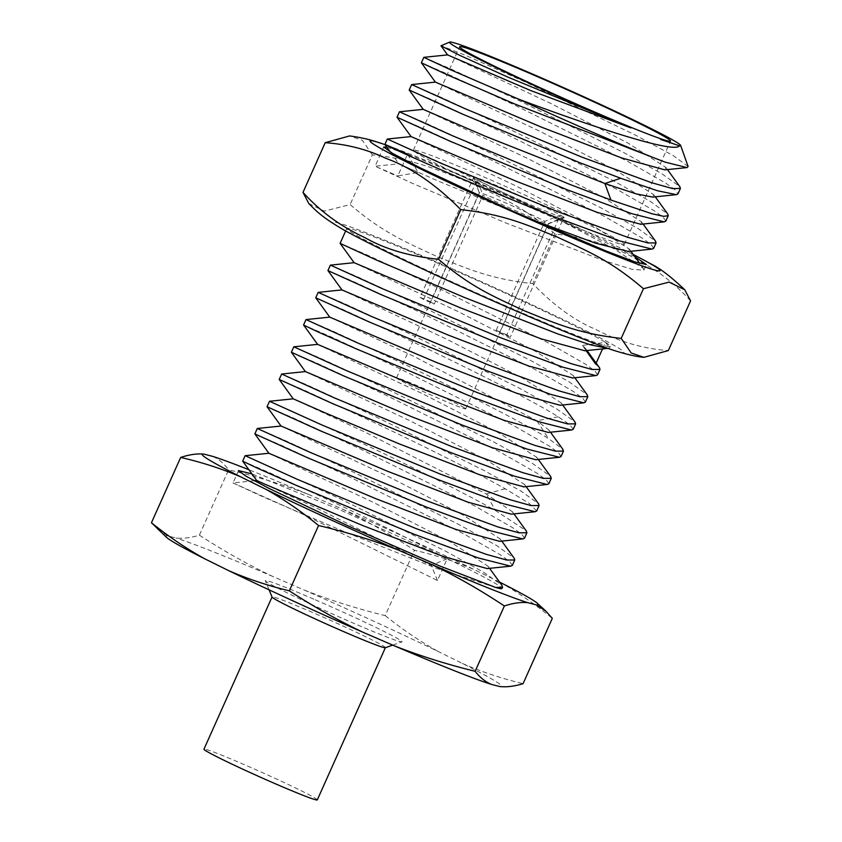<?xml version="1.0" encoding="UTF-8"?>
<svg xmlns="http://www.w3.org/2000/svg" width="842" height="842" viewBox="0 0 842 842"><rect width="100%" height="100%" fill="white"/><g stroke="black" fill="none" stroke-linecap="round" stroke-linejoin="round"><path stroke-width="0.63" stroke-dasharray="4.21 3.16" d="M317.297 799.9A62.087 2.494 -155.9 0 0 245.369 765.104A62.087 2.494 24.1 0 0 203.953 749.201M385.299 647.74A62.087 2.494 -155.9 0 0 385.394 647.666A62.087 2.494 -155.9 0 0 313.466 612.86A62.087 2.494 24.1 0 0 272.05 596.957A62.087 2.494 24.1 0 0 272.061 597.073M315.297 599.809A74.875 3.01 -155.9 0 1 401.929 641.867A74.875 3.01 -155.9 0 1 352.093 622.596A74.875 3.01 24.1 0 1 265.356 580.769A74.875 3.01 24.1 0 1 315.297 599.809M157.749 529.523L167.758 535.88L175.925 537.985C182.882 538.775 190.702 537.827 199.375 535.154L228.603 469.825C256.378 476.372 282.912 484.529 308.193 494.296A184.04 7.399 24.1 0 0 248.927 469.752M167.758 535.88A183.903 7.399 24.1 0 0 166.79 537.564M199.375 535.154C223.519 550.889 248.022 564.666 272.892 576.507L304.541 590.2A183.903 7.399 -155.9 0 1 438.829 651.824L462.311 663.412A183.903 7.399 -155.9 0 1 499.895 686.546M272.892 576.507A183.903 7.399 24.1 0 0 175.925 537.985M212.773 456.396C218.794 459.079 224.067 463.553 228.603 469.825M499.538 582.075L474.446 569.687A184.04 7.399 -155.9 0 0 342.315 509.063L308.193 494.296M254.21 480.75L232.95 482.929L304.394 514.936L437.461 580.506L447.207 558.73A144.361 5.81 -155.9 0 1 502 588.474M242.675 461.153L268.808 472.373L336.495 503.674C376.5 522.598 413.401 540.943 447.207 558.73L338.221 509.063L251.926 473.909M304.541 590.2C330.348 600.293 357.229 608.755 385.194 615.607L414.411 550.279C435.567 555.11 455.575 561.582 474.446 569.687M342.315 509.063C366.923 520.924 390.951 534.67 414.411 550.279M462.311 663.412C481.561 671.811 501.821 678.568 523.082 683.672M385.194 615.607C402.602 629.595 420.474 641.667 438.829 651.824M499.769 582.19C517.914 592.389 535.417 604.44 552.299 618.354M596.168 363.144L595.715 364.154L599.504 367.743M597.567 374.848L595.02 371.048L585.443 364.144L548.174 342.82L433.914 285.88L366.365 254.621L340.157 243.412M586.106 350.619L582.401 345.399L605.461 342.378A144.361 5.81 24.1 0 1 610.303 346.367A144.361 5.81 24.1 0 1 476.151 292.721A144.361 5.81 24.1 0 1 346.757 228.477A144.361 5.81 24.1 0 1 443.05 265.462A144.361 5.81 -155.9 0 1 605.461 342.378L602.525 348.925M318.287 292.353L346.157 304.394L412.001 334.884L517.925 387.404L556.33 408.696L574.781 421.726M573.202 429.304L569.95 424.884L558.257 416.801C531.586 400.013 465.889 366.965 409.559 340.326L342.062 309.098L315.739 297.794M330.464 265.135L357.997 277.029L424.179 307.656L530.639 360.46L568.824 381.658L587.011 394.572M585.379 402.076L582.801 398.234L573.107 391.267L535.701 369.88L421.737 313.098L354.429 281.954L327.917 270.566M306.014 319.571L332.779 331.085L399.824 362.102C456.143 388.751 521.84 421.789 548.51 438.577L562.645 449.007M561.025 456.522L558.499 452.733L549.131 445.965L511.968 424.673L397.382 367.554L329.685 336.232L303.562 325.023M281.66 374.016L308.277 385.468L375.458 416.558L483.087 469.973L521.198 491.212L538.585 503.832M536.67 510.978L529.239 503.411L505.221 488.77C473.278 470.731 419.684 444.102 373.027 422L305.688 390.846L279.291 379.563M293.932 346.809L321.412 358.681L387.636 389.33L494.191 442.176L532.428 463.416L550.426 476.172M548.847 483.75L546.311 479.951L536.764 473.067L499.506 451.744L385.204 394.782L317.55 363.481L291.385 352.251M269.587 401.266L363.281 443.787C409.938 465.879 463.532 492.507 495.475 510.547L526.061 530.618M524.492 538.206L521.935 534.375L512.378 527.502L475.014 506.116L360.85 449.228L293.405 418.021L267.03 406.697M245.232 455.711L338.926 498.232L445.429 551.057L483.676 572.286L501.695 585.064M257.305 428.473L284.133 440.019L351.103 471.004L458.511 524.303L496.896 545.7L514.23 558.288M512.315 565.424L509.789 561.635L500.422 554.857L463.258 533.565L348.672 476.456L280.996 445.144L254.937 434.009M582.401 345.399L585.506 348.42L584.843 350.746M354.103 262.683L458.437 311.729L535.417 351.272L573.286 375.595L572.644 377.974M341.926 289.911L446.597 339.115L523.492 378.637L561.14 402.865L560.077 405.255M329.748 317.129L413.422 356.124L536.786 420.716L548.931 430.052L548.3 432.42M605.461 342.378L609.734 347.63L607.913 348.388M613.06 350.146A159.285 6.41 -155.9 0 0 587.179 331.264A159.285 6.41 -155.9 0 0 439.387 263.188A159.285 6.41 24.1 0 0 342.094 228.94M308.793 203.49L324.307 211.131L350.114 204.553C383.026 232.876 406.728 242.443 436.072 256.115C466.405 268.282 489.581 278.944 532.786 283.638C553.594 305.33 574.56 320.57 595.694 329.369C619.028 341.726 643.246 348.788 668.337 350.556M690.556 300.878C675.558 284.259 658.823 271.219 640.352 261.778C617.817 247.306 589.368 238.033 555.004 233.96C521.514 205.227 498.327 196.102 469.047 182.409C438.777 170.316 416.169 159.696 372.332 154.875L350.114 204.553M372.332 154.875L362.407 140.319L349.588 135.93M555.004 233.96L532.786 283.638M633.268 254.526A158.812 6.389 -155.9 0 0 476.014 181.63A158.812 6.389 24.1 0 0 384.962 144.635M386.804 147.171L407.549 154.16L418.127 172.473L397.803 175.936L407.549 154.16A143.887 5.789 -155.9 0 1 553.636 216.962L441.292 162.948L387.352 139.014M634.826 256.663L553.636 216.962L615.197 249.495L643.383 268.461L643.898 270.124L632.31 269.408L602.335 260.104L507.168 223.488L413.38 183.766L375.111 166.242L397.803 175.936M423.873 57.34L451.07 69.076L517.325 99.756L623.754 152.57L661.823 173.726L679.736 186.545M421.379 62.792L447.555 74.043L514.883 105.197L628.458 161.801L665.769 183.146L675.41 190.071L677.989 193.913M665.812 221.141L663.275 217.331L653.824 210.511L616.691 189.25L502.706 132.426L435.43 101.282L409.201 90.01M411.654 84.558L438.545 96.146L505.147 126.974L612.029 180.03L650.256 201.322L667.738 214.005M407.549 154.16L384.847 144.466M653.634 248.358L651.119 244.58L641.772 237.823L604.735 216.594L490.528 159.654L423.031 128.416L397.024 117.238M399.476 111.786L426.157 123.279L492.97 154.202L600.178 207.427L638.362 228.719L655.55 241.212M688.114 166.495L673.137 155.56L635.573 135.183L527.134 82.842L465.615 55.361L440.966 45.678M447.565 54.898L551.647 103.861L628.29 143.256L665.906 167.453L664.833 169.874M435.388 82.127L539.49 131.089L616.144 170.494L653.739 194.691L652.655 197.091M620.375 241.359A115.512 4.642 24.1 0 0 505.421 186.356A115.512 4.642 24.1 0 0 413.359 150.213A115.512 4.642 24.1 0 0 417.232 153.402A115.512 4.642 24.1 0 0 532.186 208.406A115.512 4.642 24.1 0 0 624.248 244.548A115.512 4.642 24.1 0 0 620.375 241.359M434.251 304.088A37.911 1.526 24.1 0 1 431.893 302.741A37.911 1.526 24.1 0 1 430.725 301.91L479.445 193.007L473.667 177.504A49.846 2.01 -155.9 0 1 473.309 177.115A49.846 2.01 -155.9 0 1 508.894 190.808A49.846 2.01 -155.9 0 1 560.425 215.068A49.846 2.01 -155.9 0 1 563.94 217.247A49.846 2.01 -155.9 0 1 564.235 217.794A49.846 2.01 -155.9 0 1 526.924 203.164A49.846 2.01 -155.9 0 1 477.193 179.693A49.846 2.01 -155.9 0 1 473.667 177.504L420.084 297.3A49.846 2.01 24.1 0 0 423.61 299.478L434.251 304.088L482.961 195.186A37.911 1.526 -155.9 0 0 520.882 213.005A37.911 1.526 -155.9 0 0 548.489 223.793L564.235 217.794M506.831 334.863L496.191 330.253A37.911 1.526 24.1 0 1 498.548 331.601A37.911 1.526 24.1 0 1 499.716 332.432L510.357 337.042A49.846 2.01 24.1 0 0 506.831 334.863L560.425 215.068L544.9 221.351A37.911 1.526 -155.9 0 0 506.305 203.238A37.911 1.526 -155.9 0 0 479.33 192.786A37.911 1.526 -155.9 0 0 479.33 192.86L473.309 177.115M496.191 330.253L544.9 221.351M464.458 407.833A37.911 1.526 24.1 0 0 426.726 389.783A37.911 1.526 24.1 0 0 396.519 377.921A37.911 1.526 24.1 0 0 397.792 378.963A37.911 1.526 24.1 0 0 435.514 397.014A37.911 1.526 24.1 0 0 465.721 408.875A37.911 1.526 24.1 0 0 464.458 407.833M430.725 301.91L420.084 297.3M499.716 332.432L548.426 223.53L563.94 217.247L510.357 337.042M423.61 299.478L477.193 179.693L482.961 195.186M423.21 109.344L527.25 158.285L603.903 197.691L641.551 221.899L640.804 224.277M411.033 136.572L515.178 185.566L591.81 224.961L629.384 249.148L628.49 251.516M531.807 219.562L439.177 181.462L398.855 163.801L418.127 172.473M317.571 344.357L422.242 393.572L499.138 433.083L536.786 457.322L535.712 459.711M305.393 371.585L409.865 420.695L486.823 460.237L524.587 484.518L523.998 486.865M293.216 398.803L364.965 432.072L486.181 493.938L512.431 511.768L511.347 514.157M495.759 587.506L437.587 568.729L345.967 532.376L264.809 497.643L232.929 482.929M256.684 480.477L317.129 508.358L431.304 565.435L437.461 580.506M281.039 426.031L385.531 475.151L462.49 514.704L500.243 538.975L499.643 541.311M268.861 453.259L373.269 502.337L450.217 541.88L488.044 566.182L487.276 568.571M447.207 558.73L431.304 565.435M558.257 416.801L536.786 420.716L548.51 438.577M505.221 488.77L486.181 493.938L495.475 510.547M392.709 645.119L401.929 641.867M269.082 589.832L265.356 580.769M574.833 377.753L573.286 375.616M562.656 404.991L561.13 402.876M585.516 348.451L587.021 350.525M346.757 228.477L345.652 230.95M610.303 346.367L609.734 347.63M667.453 169.589L665.906 167.463M655.276 196.817L653.739 194.702M413.359 150.213L459.637 46.752M624.248 244.548L670.527 141.088M396.519 377.921L479.33 192.786M465.721 408.875L548.542 223.751M390.425 152.17L398.855 163.79M643.099 224.035L641.562 221.909M643.372 268.472L639.752 263.462M630.911 251.274L629.374 249.148M383.699 147.034L375.111 166.242L398.845 163.801M643.877 270.114L646.382 264.535M608.177 348.346L607.608 348.409M547.258 484.466L546.647 484.529M571.571 430.03L571.044 430.083M526.124 486.644L524.608 484.55M548.921 430.062L550.468 432.199M536.764 457.332L538.301 459.437M501.769 541.09L500.253 539.006M489.581 568.339L488.023 566.192M512.41 511.778L513.936 513.894M238.528 470.604L233.002 482.961M522.903 538.922L522.282 538.985"/><path stroke-width="1.26" d="M272.029 597.01L203.953 749.201A62.087 2.494 24.1 0 0 275.881 783.997A62.087 2.494 -155.9 0 0 317.297 799.9L385.373 647.708M269.082 589.832L272.061 597.073A62.087 2.494 24.1 0 0 343.978 631.753A62.087 2.494 -155.9 0 0 385.299 647.74L392.709 645.119M205.08 558.983C186.64 548.774 168.758 536.701 151.444 522.766L166.79 537.564A183.903 7.399 24.1 0 0 205.08 558.983L228.561 570.581A183.903 7.399 24.1 0 0 362.849 632.195L394.498 645.898A183.903 7.399 -155.9 0 0 491.465 684.409C485.318 681.809 479.877 677.442 475.151 671.295C447.049 664.412 420.158 655.939 394.498 645.898M499.895 686.546A183.903 7.399 -155.9 0 1 499.843 686.546A183.903 7.399 -155.9 0 1 499.632 686.514L491.465 684.409M151.444 522.766L180.662 457.448C189.355 454.564 197.123 453.459 203.975 454.122L212.773 456.396A184.04 7.399 24.1 0 1 248.927 469.752M362.849 632.195C337.853 620.291 313.35 606.503 289.332 590.842C267.966 585.695 247.706 578.938 228.561 570.581M203.796 454.101A184.04 7.399 24.1 0 0 240.696 476.856C221.646 468.689 201.638 462.216 180.662 457.448M240.696 476.856L266.009 489.36A184.04 7.399 24.1 0 0 398.14 549.984C372.627 540.143 346.104 531.986 318.55 525.524C301.51 511.494 283.996 499.443 266.009 489.36M289.332 590.842L318.55 525.524M499.843 686.546L499.632 686.514C506.547 687.304 514.367 686.356 523.082 683.672L552.299 618.354L545.869 611.113L536.48 604.924A184.04 7.399 -155.9 0 0 537.385 603.325A184.04 7.399 -155.9 0 0 499.769 582.19L499.538 582.075M536.48 604.924L527.681 602.651A184.04 7.399 -155.9 0 1 432.262 564.761L398.14 549.984M501.695 585.064L502.569 587.211L502 588.474A144.361 5.81 -155.9 0 1 495.759 587.506L438.998 565.656L348.756 526.218L268.966 488.381L245.906 476.13L238.454 470.583L251.926 473.909M475.151 671.295L504.369 605.977C480.698 590.231 456.659 576.496 432.262 564.761M527.681 602.651C520.766 601.998 512.988 603.104 504.369 605.977M587.021 350.525L599.504 367.743L599.999 369.406L591.968 369.47L571.476 363.755L501.211 337.968L383.131 289.006L330.464 265.135M584.843 350.746L541.29 338.894L460.585 307.919L354.103 262.683L330.369 265.146L327.927 270.577L381.763 294.911L498.78 343.42L563.235 367.291L595.926 375.595L597.567 374.848L599.999 369.406M602.525 348.925L596.168 363.144M574.781 421.726L575.644 423.852L567.571 423.915L546.711 418.064L476.856 392.425L359.292 343.673L306.004 319.581L329.717 317.139M306.004 319.581L303.562 325.023L317.771 331.811L356.819 349.104L474.425 397.866L538.985 421.768L571.571 430.052L573.202 429.304L575.633 423.852M587.011 394.572L587.821 396.635L579.749 396.687L558.972 390.867L489.034 365.196L371.406 316.424L318.181 292.353L315.739 297.794L369.754 322.202L486.602 370.638L551.057 394.509L583.801 402.823L585.379 402.076L587.821 396.635M562.645 449.007L563.456 451.08L555.436 451.154L534.754 445.365L464.679 419.642L346.451 370.617L293.816 346.799L291.385 352.251L344.82 376.406L462.247 425.094L527.166 449.112L559.446 457.269L561.025 456.522L563.456 451.08M526.124 486.644L538.585 503.832L539.101 505.537L531.049 505.589L510.294 499.78L440.324 474.099L322.644 425.305L269.461 401.255M281.017 426.01L267.04 406.718L321.044 431.104L437.893 479.54L502.274 503.39L535.08 511.715L536.67 510.978L539.101 505.526M550.426 476.172L551.278 478.309L543.248 478.372L522.777 472.657L452.501 446.87L334.379 397.887L281.649 374.027L279.207 379.468L333.127 403.844L450.07 452.312L514.662 476.235L547.258 484.497L548.847 483.75L551.278 478.309M526.061 530.618L526.934 532.754L518.84 532.807L497.948 526.945L428.146 501.316L310.603 452.586L257.284 428.473L254.852 433.925L308.288 458.08L425.705 506.768L490.36 530.702L522.903 538.943L524.492 538.206L526.924 532.754M502.569 587.211L495.759 587.506M501.769 541.09L514.23 558.288L514.746 559.983L506.716 560.046L486.013 554.257L415.969 528.544L297.794 479.54L245.232 455.711M245.106 455.701L242.675 461.153L256.873 467.942L295.942 485.234L413.527 533.996L478.33 557.972L510.673 566.171L512.315 565.424L514.746 559.983M586.106 350.619L595.715 364.154M572.644 377.974L528.829 366.028L448.049 335L341.926 289.911L318.202 292.363M583.801 402.823L560.098 405.255L516.893 393.33L436.145 362.334L329.748 317.129L315.75 297.815M607.913 348.388L590.779 344.915L557.93 333.969L464.405 297.447L376.406 260.02L340.105 243.37M548.3 432.42L504.474 420.474L423.684 389.446L317.571 344.357L293.932 346.809M267.03 406.697L269.587 401.266M342.094 228.94A159.285 6.41 24.1 0 0 517.672 311.656A159.285 6.41 -155.9 0 0 613.06 350.146C626.28 354.345 636.584 356.734 643.951 357.324L631.205 352.987L621.207 338.389C577.749 333.642 554.573 322.907 524.503 310.856C494.896 297.068 471.246 287.469 438.545 259.294C409.37 256.315 384.815 249.085 364.891 237.602C340.936 226.614 320.307 211.542 302.994 192.376L308.793 203.49C316.971 211.952 323.433 217.91 342.094 228.94M384.962 144.635A158.812 6.389 24.1 0 0 381.794 143.54C375.658 141.74 368.649 138.53 349.588 135.93L325.212 142.698L302.994 192.376M325.212 142.698C346.967 144.224 367.196 149.434 385.91 158.349C410.896 167.337 435.851 184.43 460.763 209.616L438.545 259.294M460.763 209.616C504.926 214.51 527.429 225.161 557.478 237.149C586.99 250.937 610.208 260.167 643.435 288.711L669.106 282.112L684.757 289.764L690.556 300.878L668.337 350.556L643.951 357.324M643.435 288.711L621.207 338.389M381.794 143.54A158.812 6.389 24.1 0 0 405.939 161.696A158.812 6.389 24.1 0 0 554.068 229.961A158.812 6.389 -155.9 0 0 650.266 263.641C658.928 267.493 670.432 276.208 684.757 289.764M633.268 254.526A158.812 6.389 -155.9 0 1 650.266 263.641M386.804 147.171L383.699 147.034L392.74 153.507L420.442 167.958L512.725 211.1L606.356 251.116L635.573 262.125L646.393 264.535L634.826 256.663M519.072 99.335C595.862 128.026 674.821 153.823 679.41 145.782A126.574 5.094 -155.9 0 0 680.62 145.392A126.574 5.094 -155.9 0 0 533.975 74.664A126.574 5.094 24.1 0 0 449.702 42.1A126.574 5.094 24.1 0 0 508.631 73.58A126.574 5.094 24.1 0 0 630.932 127.91L530.881 90.62L447.565 54.898L423.831 57.34L421.379 62.792L447.67 75.001L515.241 104.198L665.159 162.138A143.887 5.789 -155.9 0 1 519.072 99.335L450.123 69.57L423.873 57.34M409.201 90.01L462.995 114.312L579.517 162.59L620.67 178.251L657.497 190.745L676.389 194.66L677.989 193.913L680.42 188.461L672.358 188.524L651.603 182.714L581.948 157.149L464.752 108.565L411.654 84.558L409.201 90.01M643.099 224.035L655.55 241.212L656.065 242.917L648.056 242.991L627.469 237.233L557.593 211.605L440.071 162.885L387.288 139.014L384.857 144.487M407.549 154.16C378.532 141.456 377.416 141.267 404.213 153.581C433.504 166.821 498.443 194.807 555.162 217.047L619.849 240.97L652.045 249.106L653.634 248.358M387.352 139.014L411.033 136.583L516.841 181.504L597.315 212.395L640.804 224.277M397.024 117.238L450.154 141.245L567.34 189.818L631.795 213.668L664.201 221.878L665.812 221.141L668.243 215.689L663.685 216.331L652.066 213.763L610.924 200.038L569.771 184.377L452.564 135.794L399.476 111.786L397.024 117.238M665.159 162.138L686.998 167.59L688.114 166.495L680.62 145.392M679.736 186.545L680.42 188.471M655.276 196.817L667.738 214.005L668.243 215.689M686.998 167.59L664.822 169.863L621.691 157.949L541.217 127.058L435.388 82.127L411.654 84.558M676.389 194.649L652.655 197.091L636.341 193.923L604.893 183.535L485.371 136.257L423.21 109.355L399.476 111.786M660.665 139.456L679.41 145.782M630.932 127.91L507.842 77.096L459.764 55.361L440.966 45.784L449.702 42.1M666.654 137.899A115.512 4.642 24.1 0 0 551.699 82.895A115.512 4.642 24.1 0 0 459.637 46.752A115.512 4.642 24.1 0 0 463.51 49.952A115.512 4.642 24.1 0 0 578.465 104.945A115.512 4.642 24.1 0 0 670.527 141.088A115.512 4.642 24.1 0 0 666.654 137.899M628.49 251.516L595.441 243.159L531.807 219.562M535.712 459.711L492.517 447.776L411.77 416.779L305.393 371.585L281.66 374.027M523.998 486.865L480.319 474.993L399.592 444.008L323.938 412.359L293.216 398.813L279.239 379.468M511.347 514.157L468.141 502.221L387.394 471.215L281.039 426.031L257.305 428.473M499.643 541.311L455.964 529.45L375.237 498.453L268.861 453.259L245.127 455.722M487.276 568.571L443.566 556.594L362.765 525.566L264.577 484.066L256.684 480.487L242.685 461.153M620.67 178.251L604.893 183.535L610.924 200.038M537.385 603.325L545.869 611.113M587.274 394.919L574.833 377.753M575.128 422.2L562.656 404.991M345.652 230.95L340.105 243.349L354.114 262.672M679.904 186.777L667.453 169.589M656.065 242.917L653.624 248.358M421.389 62.803L435.388 82.116M440.966 45.784L447.565 54.898M384.857 144.477L390.425 152.17M652.045 249.095L628.321 251.537M397.035 117.249L411.043 136.572M664.191 221.867L640.467 224.309M409.212 90.031L423.2 109.334M639.752 263.462L630.911 251.274M327.938 270.566L341.947 289.89M595.926 375.585L572.202 378.026M608.177 348.346L584.443 350.788M547.258 484.466L523.514 486.908M291.395 352.261L305.372 371.554M559.446 457.269L535.744 459.7M303.583 325.023L317.592 344.346M571.571 430.03L547.837 432.472M269.482 401.276L293.227 398.824M550.468 432.199L562.909 449.365M538.301 459.437L550.773 476.656M502.021 585.516L489.581 568.339M254.21 480.75L256.663 480.498M513.936 513.894L526.408 531.102M510.673 566.161L486.96 568.603M254.873 433.925L268.882 453.249M522.903 538.922L499.159 541.364M535.08 511.715L511.389 514.157"/></g></svg>
